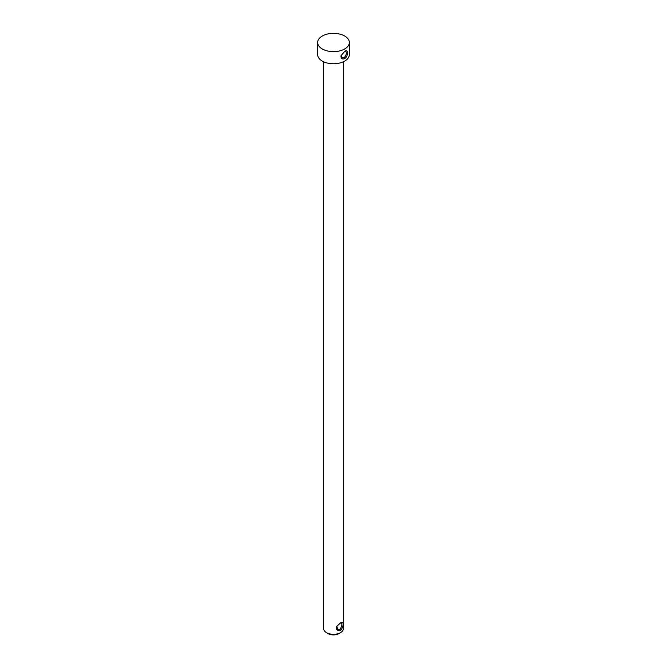 <?xml version="1.0" encoding="UTF-8"?>
<svg xmlns="http://www.w3.org/2000/svg" width="667" height="667" viewBox="0 0 667 667"><rect width="100%" height="100%" fill="white"/><g stroke="black" fill="none" stroke-linecap="round" stroke-linejoin="round"><path stroke-width="1" d="M343.405 61.764L343.405 628.597A9.905 5.72 180 0 1 340.503 632.641A9.905 5.72 180 0 1 326.497 632.641A9.905 5.72 180 0 1 323.595 628.597L323.595 61.764M340.503 630.215C337.194 630.974 335.918 629.723 336.668 626.471L340.503 622.936C343.947 619.635 343.947 627.347 340.503 630.215M340.503 632.641L338.753 633.65A7.429 4.285 180 0 1 328.247 633.65L326.497 632.641M317.659 42.496L317.659 54.619A15.841 9.146 0 0 0 322.294 61.089A15.841 9.146 0 0 0 339.561 63.073A15.841 9.146 0 0 0 349.341 54.619L349.341 42.496A15.841 9.146 0 0 0 333.5 33.35A15.841 9.146 0 0 0 317.659 42.496A15.841 9.146 0 0 0 322.294 48.966A15.841 9.146 0 0 0 339.561 50.942A15.841 9.146 0 0 0 349.341 42.496M344.706 58.663C342.013 59.53 340.795 58.521 341.054 55.636L344.697 51.392C348.424 48.399 348.424 56.111 344.706 58.663M341.154 55.344L342.088 57.804L344.18 57.754C346.331 55.203 346.873 53.068 345.798 51.376L344.43 51.551M336.802 626.238L337.727 629.256L339.978 629.306C341.804 626.613 342.296 624.454 341.437 622.828L340.245 623.095M341.054 55.628L341.204 55.136M336.668 626.471L336.893 626.055"/></g></svg>
